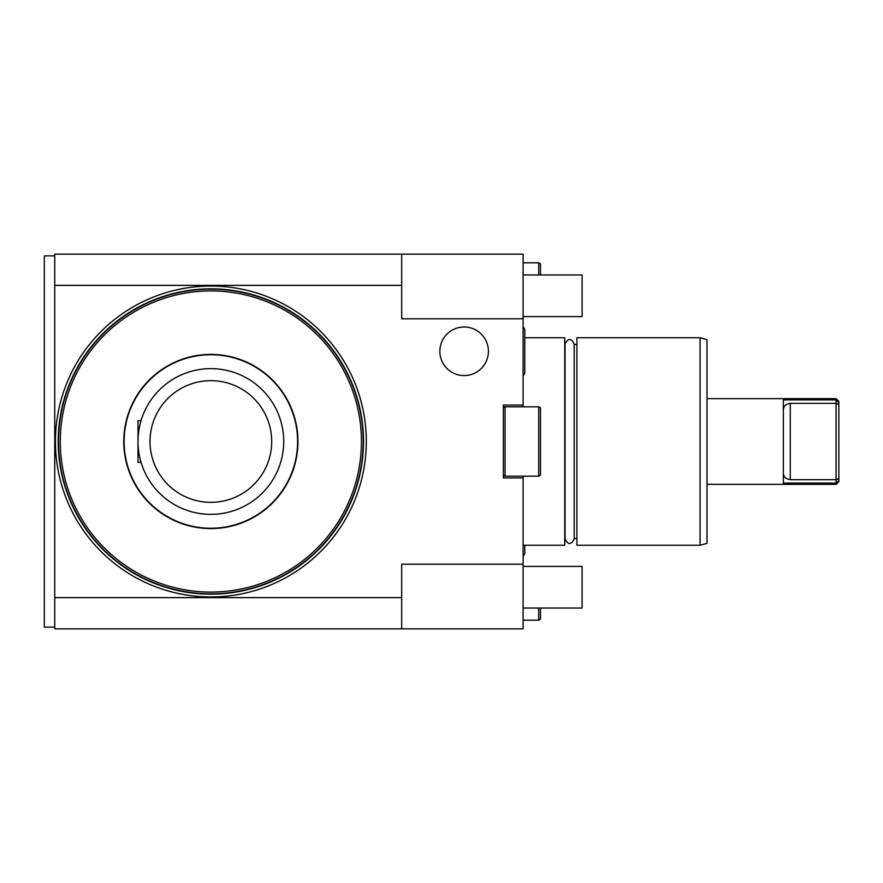 <?xml version="1.0" encoding="UTF-8"?>
<svg xmlns="http://www.w3.org/2000/svg" width="883" height="883" viewBox="0 0 883 883"><rect width="100%" height="100%" fill="white"/><g stroke="black" fill="none" stroke-linecap="round" stroke-linejoin="round"><path stroke-width="1.32" d="M523.122 318.785L523.122 254.149L54.735 254.149L54.735 285.375L401.688 285.375L401.688 318.785L523.122 318.785L523.122 405.065L503.343 405.065L503.343 477.935L523.122 477.935L523.122 564.215L401.688 564.215L401.688 597.625L54.735 597.625L54.735 285.375M401.688 285.375L401.688 254.149M523.122 564.215L523.122 628.851L401.688 628.851L401.688 597.625M54.735 597.625L54.735 628.851L401.688 628.851M54.735 627.118L44.327 627.118L44.327 255.882L54.735 255.882M44.327 507.416L44.327 542.118M44.327 340.882L44.327 375.584M44.327 257.615L44.327 292.306M44.327 590.694L44.327 625.385M523.122 477.935L523.122 476.191M523.122 406.809L523.122 405.065M523.122 262.814L538.729 262.814L538.729 274.966M538.729 262.814L540.473 263.818L540.473 274.966M538.729 608.034L538.729 620.186L540.473 619.182L540.473 608.034M523.122 620.186L538.729 620.186M505.076 406.809L503.343 407.803L503.343 406.809L538.729 406.809L540.473 407.803L540.473 475.197L538.729 476.191L503.343 476.191L503.343 475.197L505.076 476.191L505.076 406.809L503.343 406.809M538.729 406.809L538.729 476.191M523.122 545.241L564.756 545.241L564.756 337.759L524.789 337.759M576.897 545.241L576.897 337.759L700.064 337.759L700.064 545.241L576.897 545.241M700.064 337.759L707.007 339.624L707.007 543.376L700.064 545.241M707.007 398.652L836.08 398.652L836.08 399.9L783.342 399.9L783.342 483.1L836.08 483.1L836.08 484.348L707.007 484.348M838.85 478.52L836.08 479.668L836.08 483.1L838.85 480.584L838.85 404.48L836.08 403.332L790.274 403.332L790.274 479.668C785.671 478.972 783.353 476.665 783.342 472.725M790.274 479.668L836.08 479.668L836.08 399.9L838.85 402.416L838.85 404.48M838.85 402.416L838.85 401.423L836.08 398.652M838.85 480.584L838.85 481.577L836.08 484.348M783.342 410.275C783.353 406.335 785.671 404.028 790.274 403.332M523.122 274.966L582.107 274.966L582.107 316.6L523.122 316.6M523.122 566.4L582.107 566.4L582.107 608.034L523.122 608.034M58.201 441.5A152.66 152.66 0 0 0 210.86 594.16A152.66 152.66 0 0 0 363.52 441.5A152.66 152.66 0 0 0 210.86 288.84A152.66 152.66 0 0 0 58.201 441.5M210.86 593.817A152.317 152.317 0 0 1 58.554 441.5A152.317 152.317 0 0 1 210.86 289.183A152.317 152.317 0 0 1 363.178 441.5A152.317 152.317 0 0 1 210.86 593.817M210.86 592.074A150.574 150.574 0 0 0 361.445 441.5A150.574 150.574 0 0 0 210.86 290.926A150.574 150.574 0 0 0 60.287 441.5A150.574 150.574 0 0 0 210.86 592.074M210.86 528.586A87.086 87.086 0 0 1 123.775 441.5A87.086 87.086 0 0 1 210.86 354.414A87.086 87.086 0 0 1 297.946 441.5A87.086 87.086 0 0 1 210.86 528.586M124.128 441.5A86.744 86.744 0 0 0 210.86 528.244A86.744 86.744 0 0 0 297.604 441.5A86.744 86.744 0 0 0 210.86 354.756A86.744 86.744 0 0 0 124.128 441.5M138.002 440.683L138.002 441.5A72.859 72.859 0 0 0 210.86 514.359A72.859 72.859 0 0 0 283.719 441.5A72.859 72.859 0 0 0 210.86 368.641A72.859 72.859 0 0 0 138.002 441.5L138.002 462.317L141.037 462.317L140.673 461.069M138.19 446.71L138.289 447.979L138.19 446.71M138.41 449.237L138.554 450.451L138.41 449.237M138.708 451.643L138.885 452.802L138.708 451.643M139.26 454.977L139.459 455.981L139.26 454.977M140.54 460.573L139.746 457.328M140.044 458.608L140.22 459.348M140.386 459.999L140.75 461.323M138.013 440.187L138.002 420.683L141.037 420.683L140.75 421.699M138.046 438.884L138.112 437.582M138.19 436.29L138.289 435.021M138.41 433.763L138.554 432.549M138.708 431.357L138.885 430.198M139.26 428.023L139.459 427.019M139.724 425.761L139.845 425.198M140.673 421.931L141.037 420.683M150.022 441.5A60.839 60.839 0 0 1 210.86 380.661A60.839 60.839 0 0 1 271.699 441.5A60.839 60.839 0 0 1 210.86 502.339A60.839 60.839 0 0 1 150.022 441.5M464.138 327.008A24.282 24.282 0 0 1 488.42 351.291A24.282 24.282 0 0 1 464.138 375.584A24.282 24.282 0 0 1 439.855 351.291A24.282 24.282 0 0 1 464.138 327.008M366.302 441.5A155.441 155.441 0 0 0 210.86 286.059A155.441 155.441 0 0 0 55.43 441.5A155.441 155.441 0 0 0 210.86 596.941A155.441 155.441 0 0 0 366.302 441.5M565.109 538.475L565.065 539.116C568.1 544.977 571.124 544.977 574.16 539.116L574.16 343.884C571.124 338.023 568.1 338.023 565.065 343.884L565.109 344.525M565.065 343.884L565.065 539.116M576.897 344.525L574.16 344.525M576.897 538.475L574.16 538.475M523.122 556.312L524.789 553.564L524.789 545.241L524.789 553.564M523.122 375.893L524.789 373.145L524.789 329.436L523.122 326.688M524.789 351.291L524.789 329.436"/></g></svg>
